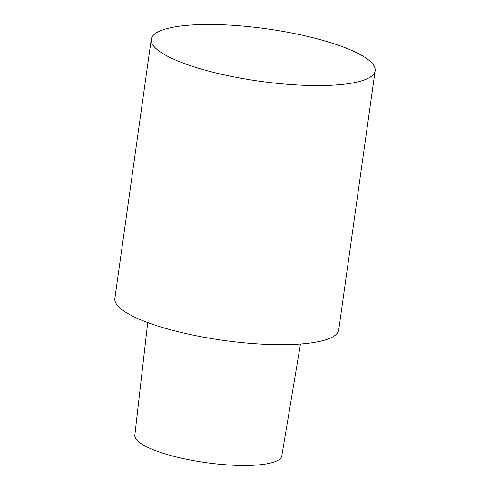 <?xml version="1.0" encoding="UTF-8"?>
<svg xmlns="http://www.w3.org/2000/svg" width="490" height="490" viewBox="0 0 490 490"><rect width="100%" height="100%" fill="white"/><g stroke="black" fill="none" stroke-linecap="round" stroke-linejoin="round"><path stroke-width="0.73" d="M157.97 31.948A113.037 26.429 -172 0 1 284.47 31.666A113.037 26.429 -172 0 1 375.144 70.768A113.037 26.429 -172 0 1 368.449 78.131A113.037 26.429 -172 0 1 241.95 78.406A113.037 26.429 -172 0 1 151.275 39.304A113.037 26.429 -172 0 1 157.97 31.948M375.144 70.768L338.725 329.893A113.037 26.429 -172 0 1 332.03 337.255A113.037 26.429 -172 0 1 205.531 337.53A113.037 26.429 -172 0 1 114.856 298.428L151.275 39.304M300.474 344.029L281.811 455.884A74.211 17.352 -172 0 1 277.432 460.612A74.211 17.352 -172 0 1 194.597 460.833A74.211 17.352 -172 0 1 134.836 435.23L147.729 322.561"/></g></svg>
